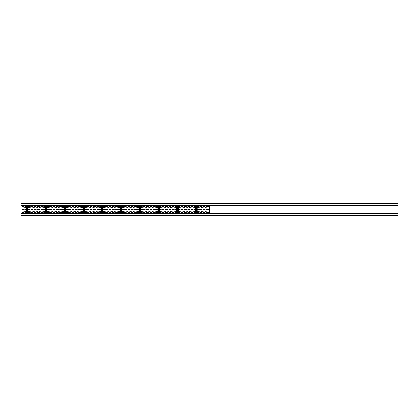 <?xml version="1.0" encoding="UTF-8"?>
<svg xmlns="http://www.w3.org/2000/svg" width="419" height="419" viewBox="0 0 419 419"><rect width="100%" height="100%" fill="white"/><g stroke="black" fill="none" stroke-linecap="round" stroke-linejoin="round"><path stroke-width="0.63" d="M398.05 215.785L20.95 215.785L20.95 213.585L398.05 213.585L398.05 215.785M20.95 203.215L398.05 203.215L398.05 205.415L20.95 205.415L20.95 203.215M201.581 209.28L201.581 209.72L199.664 209.5L201.581 209.28M20.95 205.415L20.95 213.585M24.815 209.657L24.941 209.217L26.387 209.343L26.261 209.783L24.815 209.657M23.841 212.423L21.924 212.643L23.841 212.862L23.841 212.423M26.261 210.788L26.261 211.354L23.621 211.071L26.261 210.788M24.941 212.925L26.261 212.925L26.387 212.485L24.941 212.36L24.941 212.925M24.941 206.075L26.261 206.075L26.387 206.515L24.941 206.64L24.941 206.075M26.261 208.212L26.261 207.646L23.621 207.929L26.261 208.212M23.841 206.577L21.924 206.358L23.841 206.138L23.841 206.577M22.144 209.72L22.144 209.28L24.061 209.5L22.144 209.72M43.67 209.657L43.796 209.217L45.242 209.343L45.116 209.783L43.67 209.657M40.999 209.72L40.999 209.28L42.916 209.5L40.999 209.72M37.605 209.72L37.605 209.28L39.522 209.5L37.605 209.72M34.211 209.72L34.211 209.28L36.128 209.5L34.211 209.72M30.817 209.72L30.817 209.28L32.734 209.5L30.817 209.72M42.696 212.423L40.779 212.643L42.696 212.862L42.696 212.423M37.605 212.862L39.522 212.643L37.605 212.423L37.605 212.862M34.211 212.862L36.128 212.643L34.211 212.423L34.211 212.862M32.514 212.423L30.597 212.643L32.514 212.862L32.514 212.423M39.302 211.291L39.302 210.851L41.219 211.071L39.302 211.291M37.605 210.851L37.605 211.291L35.688 211.071L37.605 210.851M34.211 210.851L32.294 211.071L34.211 211.291L34.211 210.851M45.116 210.788L45.116 211.354L42.476 211.071L45.116 210.788M28.272 210.914L28.398 211.354L31.037 211.071L28.272 210.914M43.796 212.925L45.116 212.925L45.242 212.485L43.796 212.36L43.796 212.925M29.843 212.8L28.398 212.925L28.272 212.485L29.718 212.36L29.843 212.8M29.843 206.2L28.398 206.075L28.272 206.515L29.718 206.64L29.843 206.2M43.796 206.075L45.116 206.075L45.242 206.515L43.796 206.64L43.796 206.075M28.272 208.086L28.398 207.646L31.037 207.929L28.272 208.086M45.116 208.212L45.116 207.646L42.476 207.929L45.116 208.212M34.211 208.149L32.294 207.929L34.211 207.709L34.211 208.149M37.605 208.149L37.605 207.709L35.688 207.929L37.605 208.149M39.302 207.709L39.302 208.149L41.219 207.929L39.302 207.709M32.514 206.577L30.597 206.358L32.514 206.138L32.514 206.577M34.211 206.138L36.128 206.358L34.211 206.577L34.211 206.138M37.605 206.138L39.522 206.358L37.605 206.577L37.605 206.138M42.696 206.577L40.779 206.358L42.696 206.138L42.696 206.577M28.272 209.657L28.398 209.217L29.843 209.343L29.718 209.783L28.272 209.657M62.525 209.657L62.651 209.217L64.097 209.343L63.971 209.783L62.525 209.657M59.854 209.72L59.854 209.28L61.771 209.5L59.854 209.72M56.46 209.72L56.46 209.28L58.377 209.5L56.46 209.72M53.066 209.72L53.066 209.28L54.983 209.5L53.066 209.72M49.672 209.72L49.672 209.28L51.589 209.5L49.672 209.72M61.551 212.423L59.634 212.643L61.551 212.862L61.551 212.423M56.46 212.862L58.377 212.643L56.46 212.423L56.46 212.862M53.066 212.862L54.983 212.643L53.066 212.423L53.066 212.862M51.369 212.423L49.452 212.643L51.369 212.862L51.369 212.423M58.157 211.291L58.157 210.851L60.074 211.071L58.157 211.291M56.46 210.851L56.46 211.291L54.543 211.071L56.46 210.851M53.066 210.851L51.149 211.071L53.066 211.291L53.066 210.851M63.971 210.788L63.971 211.354L61.331 211.071L63.971 210.788M47.127 210.914L47.253 211.354L49.892 211.071L47.127 210.914M62.651 212.925L63.971 212.925L64.097 212.485L62.651 212.36L62.651 212.925M48.698 212.8L47.253 212.925L47.127 212.485L48.573 212.36L48.698 212.8M48.698 206.2L47.253 206.075L47.127 206.515L48.573 206.64L48.698 206.2M62.651 206.075L63.971 206.075L64.097 206.515L62.651 206.64L62.651 206.075M47.127 208.086L47.253 207.646L49.892 207.929L47.127 208.086M63.971 208.212L63.971 207.646L61.331 207.929L63.971 208.212M53.066 208.149L51.149 207.929L53.066 207.709L53.066 208.149M56.46 208.149L56.46 207.709L54.543 207.929L56.46 208.149M58.157 207.709L58.157 208.149L60.074 207.929L58.157 207.709M51.369 206.577L49.452 206.358L51.369 206.138L51.369 206.577M53.066 206.138L54.983 206.358L53.066 206.577L53.066 206.138M56.46 206.138L58.377 206.358L56.46 206.577L56.46 206.138M61.551 206.577L59.634 206.358L61.551 206.138L61.551 206.577M47.127 209.657L47.253 209.217L48.698 209.343L48.573 209.783L47.127 209.657M81.38 209.657L81.506 209.217L82.952 209.343L82.826 209.783L81.38 209.657M78.709 209.72L78.709 209.28L80.626 209.5L78.709 209.72M75.315 209.72L75.315 209.28L77.232 209.5L75.315 209.72M71.921 209.72L71.921 209.28L73.838 209.5L71.921 209.72M68.527 209.72L68.527 209.28L70.444 209.5L68.527 209.72M80.406 212.423L78.489 212.643L80.406 212.862L80.406 212.423M75.315 212.862L77.232 212.643L75.315 212.423L75.315 212.862M71.921 212.862L73.838 212.643L71.921 212.423L71.921 212.862M70.224 212.423L68.307 212.643L70.224 212.862L70.224 212.423M77.012 211.291L77.012 210.851L78.929 211.071L77.012 211.291M75.315 210.851L75.315 211.291L73.398 211.071L75.315 210.851M71.921 210.851L70.004 211.071L71.921 211.291L71.921 210.851M82.826 210.788L82.826 211.354L80.186 211.071L82.826 210.788M65.982 210.914L66.108 211.354L68.747 211.071L65.982 210.914M81.506 212.925L82.826 212.925L82.952 212.485L81.506 212.36L81.506 212.925M67.553 212.8L66.108 212.925L65.982 212.485L67.428 212.36L67.553 212.8M67.553 206.2L66.108 206.075L65.982 206.515L67.428 206.64L67.553 206.2M81.506 206.075L82.826 206.075L82.952 206.515L81.506 206.64L81.506 206.075M65.982 208.086L66.108 207.646L68.747 207.929L65.982 208.086M82.826 208.212L82.826 207.646L80.186 207.929L82.826 208.212M71.921 208.149L70.004 207.929L71.921 207.709L71.921 208.149M75.315 208.149L75.315 207.709L73.398 207.929L75.315 208.149M77.012 207.709L77.012 208.149L78.929 207.929L77.012 207.709M70.224 206.577L68.307 206.358L70.224 206.138L70.224 206.577M71.921 206.138L73.838 206.358L71.921 206.577L71.921 206.138M75.315 206.138L77.232 206.358L75.315 206.577L75.315 206.138M80.406 206.577L78.489 206.358L80.406 206.138L80.406 206.577M65.982 209.657L66.108 209.217L67.553 209.343L67.428 209.783L65.982 209.657M99.607 209.657L99.732 209.217L101.178 209.343L101.052 209.783L99.607 209.657M96.936 209.72L96.936 209.28L98.853 209.5L96.936 209.72M93.542 209.72L93.542 209.28L95.459 209.5L93.542 209.72M90.148 209.72L90.148 209.28L92.065 209.5L90.148 209.72M86.754 209.72L86.754 209.28L88.671 209.5L86.754 209.72M98.633 212.423L96.716 212.643L98.633 212.862L98.633 212.423M93.542 212.862L95.459 212.643L93.542 212.423L93.542 212.862M90.148 212.862L92.065 212.643L90.148 212.423L90.148 212.862M88.451 212.423L86.534 212.643L88.451 212.862L88.451 212.423M95.867 211.291L95.867 210.851L97.784 211.071L95.867 211.291M94.17 210.851L94.17 211.291L92.253 211.071L94.17 210.851M90.776 210.851L88.859 211.071L90.776 211.291L90.776 210.851M101.052 210.788L101.052 211.354L98.413 211.071L101.052 210.788M84.837 210.914L84.963 211.354L87.602 211.071L84.837 210.914M99.732 212.925L101.052 212.925L101.178 212.485L99.732 212.36L99.732 212.925M86.408 212.8L84.963 212.925L84.837 212.485L86.283 212.36L86.408 212.8M86.408 206.2L84.963 206.075L84.837 206.515L86.283 206.64L86.408 206.2M99.732 206.075L101.052 206.075L101.178 206.515L99.732 206.64L99.732 206.075M84.837 208.086L84.963 207.646L87.602 207.929L84.837 208.086M101.052 208.212L101.052 207.646L98.413 207.929L101.052 208.212M90.776 208.149L88.859 207.929L90.776 207.709L90.776 208.149M94.17 208.149L94.17 207.709L92.253 207.929L94.17 208.149M95.867 207.709L95.867 208.149L97.784 207.929L95.867 207.709M88.451 206.577L86.534 206.358L88.451 206.138L88.451 206.577M90.148 206.138L92.065 206.358L90.148 206.577L90.148 206.138M93.542 206.138L95.459 206.358L93.542 206.577L93.542 206.138M98.633 206.577L96.716 206.358L98.633 206.138L98.633 206.577M84.837 209.657L84.963 209.217L86.408 209.343L86.283 209.783L84.837 209.657M209.5 213.585L209.5 205.415M197.339 209.657L197.464 209.217L198.91 209.343L198.784 209.783L197.339 209.657M206.672 209.72L206.672 209.28L208.589 209.5L206.672 209.72M203.278 209.72L203.278 209.28L205.195 209.5L203.278 209.72M199.884 212.862L201.801 212.643L199.884 212.423L199.884 212.862M204.975 212.423L204.975 212.862L203.058 212.643L204.975 212.423M208.369 212.423L208.369 212.862L206.452 212.643L208.369 212.423M204.975 211.291L206.892 211.071L204.975 210.851L204.975 211.291M201.581 211.291L203.498 211.071L201.581 210.851L201.581 211.291M197.339 210.914L197.464 211.354L200.104 211.071L197.339 210.914M198.91 212.8L197.464 212.925L197.339 212.485L198.784 212.36L198.91 212.8M198.91 206.2L197.464 206.075L197.339 206.515L198.784 206.64L198.91 206.2M197.339 208.086L197.464 207.646L200.104 207.929L197.339 208.086M201.581 207.709L203.498 207.929L201.581 208.149L201.581 207.709M204.975 207.709L206.892 207.929L204.975 208.149L204.975 207.709M208.369 206.577L208.369 206.138L206.452 206.358L208.369 206.577M204.975 206.577L204.975 206.138L203.058 206.358L204.975 206.577M199.884 206.138L201.801 206.358L199.884 206.577L199.884 206.138M193.882 209.657L194.007 209.217L195.453 209.343L195.327 209.783L193.882 209.657M191.211 209.72L191.211 209.28L193.128 209.5L191.211 209.72M187.817 209.72L187.817 209.28L189.734 209.5L187.817 209.72M184.423 209.72L184.423 209.28L186.34 209.5L184.423 209.72M181.029 209.72L181.029 209.28L182.946 209.5L181.029 209.72M178.484 209.657L178.609 209.217L180.055 209.343L179.929 209.783L178.484 209.657M192.908 212.423L190.991 212.643L192.908 212.862L192.908 212.423M187.817 212.862L189.734 212.643L187.817 212.423L187.817 212.862M184.423 212.862L186.34 212.643L184.423 212.423L184.423 212.862M182.726 212.423L180.809 212.643L182.726 212.862L182.726 212.423M189.514 211.291L189.514 210.851L191.431 211.071L189.514 211.291M187.817 210.851L187.817 211.291L185.9 211.071L187.817 210.851M184.423 210.851L182.506 211.071L184.423 211.291L184.423 210.851M195.327 210.788L195.327 211.354L192.688 211.071L195.327 210.788M178.484 210.914L178.609 211.354L181.249 211.071L178.484 210.914M194.007 212.925L195.327 212.925L195.453 212.485L194.007 212.36L194.007 212.925M180.055 212.8L178.609 212.925L178.484 212.485L179.929 212.36L180.055 212.8M180.055 206.2L178.609 206.075L178.484 206.515L179.929 206.64L180.055 206.2M194.007 206.075L195.327 206.075L195.453 206.515L194.007 206.64L194.007 206.075M178.484 208.086L178.609 207.646L181.249 207.929L178.484 208.086M195.327 208.212L195.327 207.646L192.688 207.929L195.327 208.212M184.423 208.149L182.506 207.929L184.423 207.709L184.423 208.149M187.817 208.149L187.817 207.709L185.9 207.929L187.817 208.149M189.514 207.709L189.514 208.149L191.431 207.929L189.514 207.709M182.726 206.577L180.809 206.358L182.726 206.138L182.726 206.577M184.423 206.138L186.34 206.358L184.423 206.577L184.423 206.138M187.817 206.138L189.734 206.358L187.817 206.577L187.817 206.138M192.908 206.577L190.991 206.358L192.908 206.138L192.908 206.577M175.027 209.657L175.152 209.217L176.598 209.343L176.472 209.783L175.027 209.657M172.356 209.72L172.356 209.28L174.273 209.5L172.356 209.72M168.962 209.72L168.962 209.28L170.879 209.5L168.962 209.72M165.568 209.72L165.568 209.28L167.485 209.5L165.568 209.72M162.174 209.72L162.174 209.28L164.091 209.5L162.174 209.72M159.629 209.657L159.754 209.217L161.2 209.343L161.074 209.783L159.629 209.657M174.053 212.423L172.136 212.643L174.053 212.862L174.053 212.423M168.962 212.862L170.879 212.643L168.962 212.423L168.962 212.862M165.568 212.862L167.485 212.643L165.568 212.423L165.568 212.862M163.871 212.423L161.954 212.643L163.871 212.862L163.871 212.423M170.659 211.291L170.659 210.851L172.576 211.071L170.659 211.291M168.962 210.851L168.962 211.291L167.045 211.071L168.962 210.851M165.568 210.851L163.651 211.071L165.568 211.291L165.568 210.851M176.472 210.788L176.472 211.354L173.833 211.071L176.472 210.788M159.629 210.914L159.754 211.354L162.394 211.071L159.629 210.914M175.152 212.925L176.472 212.925L176.598 212.485L175.152 212.36L175.152 212.925M161.2 212.8L159.754 212.925L159.629 212.485L161.074 212.36L161.2 212.8M161.2 206.2L159.754 206.075L159.629 206.515L161.074 206.64L161.2 206.2M175.152 206.075L176.472 206.075L176.598 206.515L175.152 206.64L175.152 206.075M159.629 208.086L159.754 207.646L162.394 207.929L159.629 208.086M176.472 208.212L176.472 207.646L173.833 207.929L176.472 208.212M165.568 208.149L163.651 207.929L165.568 207.709L165.568 208.149M168.962 208.149L168.962 207.709L167.045 207.929L168.962 208.149M170.659 207.709L170.659 208.149L172.576 207.929L170.659 207.709M163.871 206.577L161.954 206.358L163.871 206.138L163.871 206.577M165.568 206.138L167.485 206.358L165.568 206.577L165.568 206.138M168.962 206.138L170.879 206.358L168.962 206.577L168.962 206.138M174.053 206.577L172.136 206.358L174.053 206.138L174.053 206.577M156.172 209.657L156.297 209.217L157.743 209.343L157.617 209.783L156.172 209.657M153.501 209.72L153.501 209.28L155.418 209.5L153.501 209.72M150.107 209.72L150.107 209.28L152.024 209.5L150.107 209.72M146.713 209.72L146.713 209.28L148.63 209.5L146.713 209.72M143.319 209.72L143.319 209.28L145.236 209.5L143.319 209.72M140.774 209.657L140.899 209.217L142.345 209.343L142.219 209.783L140.774 209.657M155.198 212.423L153.281 212.643L155.198 212.862L155.198 212.423M150.107 212.862L152.024 212.643L150.107 212.423L150.107 212.862M146.713 212.862L148.63 212.643L146.713 212.423L146.713 212.862M145.016 212.423L143.099 212.643L145.016 212.862L145.016 212.423M151.804 211.291L151.804 210.851L153.721 211.071L151.804 211.291M150.107 210.851L150.107 211.291L148.19 211.071L150.107 210.851M146.713 210.851L144.796 211.071L146.713 211.291L146.713 210.851M157.617 210.788L157.617 211.354L154.978 211.071L157.617 210.788M140.774 210.914L140.899 211.354L143.539 211.071L140.774 210.914M156.297 212.925L157.617 212.925L157.743 212.485L156.297 212.36L156.297 212.925M142.345 212.8L140.899 212.925L140.774 212.485L142.219 212.36L142.345 212.8M142.345 206.2L140.899 206.075L140.774 206.515L142.219 206.64L142.345 206.2M156.297 206.075L157.617 206.075L157.743 206.515L156.297 206.64L156.297 206.075M140.774 208.086L140.899 207.646L143.539 207.929L140.774 208.086M157.617 208.212L157.617 207.646L154.978 207.929L157.617 208.212M146.713 208.149L144.796 207.929L146.713 207.709L146.713 208.149M150.107 208.149L150.107 207.709L148.19 207.929L150.107 208.149M151.804 207.709L151.804 208.149L153.721 207.929L151.804 207.709M145.016 206.577L143.099 206.358L145.016 206.138L145.016 206.577M146.713 206.138L148.63 206.358L146.713 206.577L146.713 206.138M150.107 206.138L152.024 206.358L150.107 206.577L150.107 206.138M155.198 206.577L153.281 206.358L155.198 206.138L155.198 206.577M137.317 209.657L137.442 209.217L138.888 209.343L138.762 209.783L137.317 209.657M134.646 209.72L134.646 209.28L136.563 209.5L134.646 209.72M131.252 209.72L131.252 209.28L133.169 209.5L131.252 209.72M127.858 209.72L127.858 209.28L129.775 209.5L127.858 209.72M124.464 209.72L124.464 209.28L126.381 209.5L124.464 209.72M121.919 209.657L122.044 209.217L123.49 209.343L123.364 209.783L121.919 209.657M136.343 212.423L134.426 212.643L136.343 212.862L136.343 212.423M131.252 212.862L133.169 212.643L131.252 212.423L131.252 212.862M127.858 212.862L129.775 212.643L127.858 212.423L127.858 212.862M126.161 212.423L124.244 212.643L126.161 212.862L126.161 212.423M132.949 211.291L132.949 210.851L134.866 211.071L132.949 211.291M131.252 210.851L131.252 211.291L129.335 211.071L131.252 210.851M127.858 210.851L125.941 211.071L127.858 211.291L127.858 210.851M138.762 210.788L138.762 211.354L136.123 211.071L138.762 210.788M121.919 210.914L122.044 211.354L124.684 211.071L121.919 210.914M137.442 212.925L138.762 212.925L138.888 212.485L137.442 212.36L137.442 212.925M123.49 212.8L122.044 212.925L121.919 212.485L123.364 212.36L123.49 212.8M123.49 206.2L122.044 206.075L121.919 206.515L123.364 206.64L123.49 206.2M137.442 206.075L138.762 206.075L138.888 206.515L137.442 206.64L137.442 206.075M121.919 208.086L122.044 207.646L124.684 207.929L121.919 208.086M138.762 208.212L138.762 207.646L136.123 207.929L138.762 208.212M127.858 208.149L125.941 207.929L127.858 207.709L127.858 208.149M131.252 208.149L131.252 207.709L129.335 207.929L131.252 208.149M132.949 207.709L132.949 208.149L134.866 207.929L132.949 207.709M126.161 206.577L124.244 206.358L126.161 206.138L126.161 206.577M127.858 206.138L129.775 206.358L127.858 206.577L127.858 206.138M131.252 206.138L133.169 206.358L131.252 206.577L131.252 206.138M136.343 206.577L134.426 206.358L136.343 206.138L136.343 206.577M118.462 209.657L118.587 209.217L120.033 209.343L119.907 209.783L118.462 209.657M115.791 209.72L115.791 209.28L117.708 209.5L115.791 209.72M112.397 209.72L112.397 209.28L114.314 209.5L112.397 209.72M109.003 209.72L109.003 209.28L110.92 209.5L109.003 209.72M105.609 209.72L105.609 209.28L107.526 209.5L105.609 209.72M103.064 209.657L103.189 209.217L104.635 209.343L104.509 209.783L103.064 209.657M117.488 212.423L115.571 212.643L117.488 212.862L117.488 212.423M112.397 212.862L114.314 212.643L112.397 212.423L112.397 212.862M109.003 212.862L110.92 212.643L109.003 212.423L109.003 212.862M107.306 212.423L105.389 212.643L107.306 212.862L107.306 212.423M114.094 211.291L114.094 210.851L116.011 211.071L114.094 211.291M112.397 210.851L112.397 211.291L110.48 211.071L112.397 210.851M109.003 210.851L107.086 211.071L109.003 211.291L109.003 210.851M119.907 210.788L119.907 211.354L117.268 211.071L119.907 210.788M103.064 210.914L103.189 211.354L105.829 211.071L103.064 210.914M118.587 212.925L119.907 212.925L120.033 212.485L118.587 212.36L118.587 212.925M104.635 212.8L103.189 212.925L103.064 212.485L104.509 212.36L104.635 212.8M104.635 206.2L103.189 206.075L103.064 206.515L104.509 206.64L104.635 206.2M118.587 206.075L119.907 206.075L120.033 206.515L118.587 206.64L118.587 206.075M103.064 208.086L103.189 207.646L105.829 207.929L103.064 208.086M119.907 208.212L119.907 207.646L117.268 207.929L119.907 208.212M109.003 208.149L107.086 207.929L109.003 207.709L109.003 208.149M112.397 208.149L112.397 207.709L110.48 207.929L112.397 208.149M114.094 207.709L114.094 208.149L116.011 207.929L114.094 207.709M107.306 206.577L105.389 206.358L107.306 206.138L107.306 206.577M109.003 206.138L110.92 206.358L109.003 206.577L109.003 206.138M112.397 206.138L114.314 206.358L112.397 206.577L112.397 206.138M117.488 206.577L115.571 206.358L117.488 206.138L117.488 206.577M27.277 205.415L27.277 213.585M27.382 205.415L27.382 213.585M196.343 205.415L196.343 213.585M196.448 205.415L196.448 213.585M177.488 205.415L177.488 213.585M177.593 205.415L177.593 213.585M158.633 205.415L158.633 213.585M158.738 205.415L158.738 213.585M139.778 205.415L139.778 213.585M139.883 205.415L139.883 213.585M120.923 205.415L120.923 213.585M121.028 205.415L121.028 213.585M102.068 205.415L102.068 213.585M102.173 205.415L102.173 213.585M83.842 205.415L83.842 213.585M83.947 205.415L83.947 213.585M64.987 205.415L64.987 213.585M65.092 205.415L65.092 213.585M46.132 205.415L46.132 213.585M46.237 205.415L46.237 213.585M398.05 215.408L20.95 215.408M398.05 213.962L20.95 213.962M20.95 203.592L398.05 203.592M20.95 205.038L398.05 205.038M26.517 213.585L26.517 205.415M45.372 213.585L45.372 205.415M28.141 205.415L28.141 213.585M64.227 213.585L64.227 205.415M46.996 205.415L46.996 213.585M83.082 213.585L83.082 205.415M65.851 205.415L65.851 213.585M101.309 213.585L101.309 205.415M84.706 205.415L84.706 213.585M197.208 205.415L197.208 213.585M195.584 213.585L195.584 205.415M178.353 205.415L178.353 213.585M176.729 213.585L176.729 205.415M159.498 205.415L159.498 213.585M157.874 213.585L157.874 205.415M140.643 205.415L140.643 213.585M139.019 213.585L139.019 205.415M121.788 205.415L121.788 213.585M120.164 213.585L120.164 205.415M102.933 205.415L102.933 213.585M26.575 205.415L26.575 213.585M26.732 205.415L26.732 213.585M26.858 205.415L26.858 213.585M27.801 205.415L27.801 213.585M27.926 205.415L27.926 213.585M28.083 205.415L28.083 213.585M195.799 205.415L195.799 213.585M195.642 205.415L195.642 213.585M195.924 205.415L195.924 213.585M196.867 205.415L196.867 213.585M196.993 205.415L196.993 213.585M197.15 205.415L197.15 213.585M176.787 205.415L176.787 213.585M176.944 205.415L176.944 213.585M177.069 205.415L177.069 213.585M178.012 205.415L178.012 213.585M178.138 205.415L178.138 213.585M178.295 205.415L178.295 213.585M157.932 205.415L157.932 213.585M158.089 205.415L158.089 213.585M158.214 205.415L158.214 213.585M159.157 205.415L159.157 213.585M159.283 205.415L159.283 213.585M159.44 205.415L159.44 213.585M139.077 205.415L139.077 213.585M139.234 205.415L139.234 213.585M139.359 205.415L139.359 213.585M140.302 205.415L140.302 213.585M140.428 205.415L140.428 213.585M140.585 205.415L140.585 213.585M120.222 205.415L120.222 213.585M120.379 205.415L120.379 213.585M120.504 205.415L120.504 213.585M121.447 205.415L121.447 213.585M121.573 205.415L121.573 213.585M121.73 205.415L121.73 213.585M101.367 205.415L101.367 213.585M101.524 205.415L101.524 213.585M101.649 205.415L101.649 213.585M102.592 205.415L102.592 213.585M102.718 205.415L102.718 213.585M102.875 205.415L102.875 213.585M83.14 205.415L83.14 213.585M83.297 205.415L83.297 213.585M83.423 205.415L83.423 213.585M84.366 205.415L84.366 213.585M84.491 205.415L84.491 213.585M84.648 205.415L84.648 213.585M64.285 205.415L64.285 213.585M64.442 205.415L64.442 213.585M64.568 205.415L64.568 213.585M65.511 205.415L65.511 213.585M65.636 205.415L65.636 213.585M65.793 205.415L65.793 213.585M45.43 205.415L45.43 213.585M45.587 205.415L45.587 213.585M45.713 205.415L45.713 213.585M46.656 205.415L46.656 213.585M46.781 205.415L46.781 213.585M46.938 205.415L46.938 213.585"/></g></svg>
